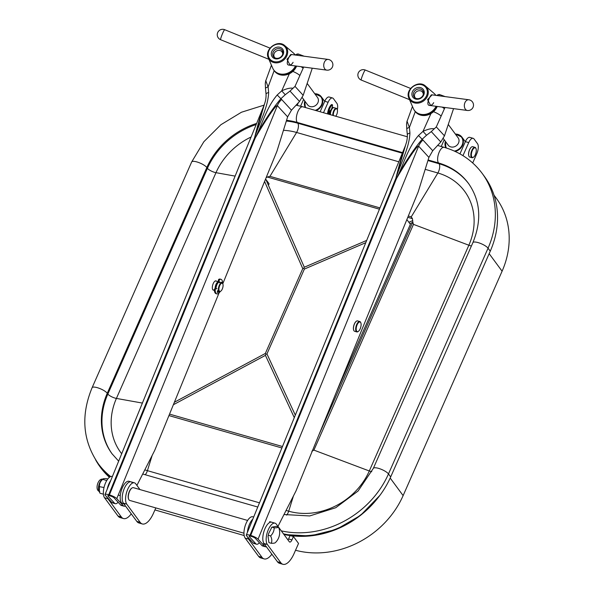 <?xml version="1.0" encoding="UTF-8"?>
<svg xmlns="http://www.w3.org/2000/svg" width="594" height="594" viewBox="0 0 594 594"><rect width="100%" height="100%" fill="white"/><g stroke="black" fill="none" stroke-linecap="round" stroke-linejoin="round"><path stroke-width="0.89" d="M216.045 288.543L214.961 288.417L214.389 289.478A7.566 3.185 106 0 0 216.008 293.644L216.817 293.874A7.566 3.185 106 0 0 220.159 291.572M222.609 283.397A7.566 3.185 106 0 0 220.99 279.329L220.181 279.098A7.566 3.185 106 0 0 218.659 279.425L218.243 280.68L218.644 282.313M216.981 288.788L215.763 288.647L215.199 289.709A7.566 3.185 106 0 0 216.817 293.874M220.99 279.329A7.566 3.185 106 0 0 219.468 279.655L219.052 280.91L219.52 282.818M221.198 282.566L221.644 282.202A6.022 2.539 -74 0 1 221.762 282.729M219.089 291.595A6.022 2.539 -74 0 1 217.307 292.404L217.656 290.555M218.28 291.364A6.022 2.539 -74 0 1 217.233 292.107M328.378 114.122A7.566 3.185 -74 0 1 332.313 104.834L332.603 105.584L331.734 108.62A3.816 1.604 106 0 0 330.724 110.454L329.618 110.84A6.022 2.539 106 0 0 329.106 114.33M327.569 113.892A7.566 3.185 -74 0 1 331.504 104.603L331.816 104.693M330.442 110.707A3.861 1.626 106 0 0 329.982 114.553L330.108 114.382M282.944 564.3A19.298 8.13 -74 0 1 280.791 562.704L267.352 544.468A11.576 4.878 -74 0 1 267.701 531.229A11.576 4.878 -74 0 1 275.029 523.166A11.576 4.878 -74 0 1 276.321 524.123L289.293 541.735A3.861 1.626 106 0 0 289.724 542.055A3.861 1.626 106 0 0 291.951 539.916L293.443 536.531L298.537 543.443L294.052 553.615A19.298 8.13 -74 0 1 282.944 564.3L279.581 563.335A19.298 8.13 -74 0 1 277.428 561.738L263.988 543.503A11.576 4.878 -74 0 1 264.337 530.264A11.576 4.878 -74 0 1 271.666 522.2A11.576 4.878 106 0 0 264.998 528.615A11.576 4.878 106 0 0 265.28 544.46M252.836 519.089A11.576 4.878 106 0 0 247.394 532.402A11.576 4.878 -74 0 1 252.836 519.089M271.859 554.18A19.298 8.13 -74 0 1 264.107 558.895A19.298 8.13 -74 0 1 261.954 557.298L248.515 539.062A11.576 4.878 -74 0 1 247.624 536.954A11.576 4.878 106 0 0 249.807 540.02L250.653 540.265M132.351 482.825A11.576 4.878 106 0 0 131.059 481.86A11.576 4.878 106 0 0 123.173 491.646A11.576 4.878 106 0 0 124.673 504.12M155.814 507.915L153.445 513.275A19.298 8.13 -74 0 1 142.337 523.96L138.966 522.995A19.298 8.13 -74 0 1 136.813 521.398L123.381 503.163A11.576 4.878 -74 0 1 123.73 489.924A11.576 4.878 -74 0 1 131.059 481.86L129.039 481.281A11.576 4.878 106 0 0 121.154 491.067A11.576 4.878 106 0 0 122.654 503.541L123.931 503.905M109.37 499.732L109.199 499.68A11.576 4.878 -74 0 1 107.239 497.401A11.576 4.878 -74 0 0 107.908 498.722L121.339 516.958A19.298 8.13 -74 0 0 123.493 518.555L120.129 517.589A19.298 8.13 -74 0 1 117.976 515.993L104.544 497.757A11.576 4.878 -74 0 1 104.893 484.518A11.576 4.878 -74 0 1 112.221 476.455L112.392 476.507M107.21 489.189A11.576 4.878 -74 0 1 110.766 480.487A11.576 4.878 -74 0 0 107.21 489.189M437.206 106.445A13.12 11.316 143.6 0 1 426.737 115.221A13.12 11.316 143.6 0 1 415.043 111.338L414.582 110.707A13.12 11.316 143.6 0 1 413.617 109.103M434.459 93.748A13.12 11.316 143.6 0 1 435.706 95.144A13.12 11.316 143.6 0 1 435.87 95.367L435.706 95.144M436.516 106.356A13.12 11.316 143.6 0 1 425.987 114.649A13.12 11.316 143.6 0 1 414.582 110.707M296.599 66.105A13.12 11.316 143.6 0 1 286.13 74.881A13.12 11.316 143.6 0 1 274.435 70.998L273.968 70.367A13.12 11.316 143.6 0 1 273.01 68.763M293.852 53.408A13.12 11.316 143.6 0 1 295.099 54.804A13.12 11.316 143.6 0 1 295.255 55.027L295.099 54.804M295.909 66.016A13.12 11.316 143.6 0 1 285.38 74.309A13.12 11.316 143.6 0 1 273.968 70.367M416.357 98.5A5.339 4.604 -36.4 0 0 422.282 96.443A5.339 4.604 -36.4 0 0 422.72 90.644A5.339 4.604 -36.4 0 0 415.689 90.102A5.339 4.604 -36.4 0 0 414.129 96.978A5.339 4.604 -36.4 0 0 416.357 98.5M415.562 99.042A6.497 5.606 -36.4 0 0 424.242 91.892A6.497 5.606 -36.4 0 0 414.434 89.078A6.497 5.606 -36.4 0 0 415.562 99.042M408.939 98.285A10.499 9.059 -36.4 0 0 414.211 102.836A10.499 9.059 -36.4 0 0 426.477 97.965A10.499 9.059 -36.4 0 0 425.504 86.071C418.532 79.344 404.573 89.627 408.939 98.285L413.29 108.42A13.053 11.256 -36.4 0 0 419.854 114.078A13.053 11.256 -36.4 0 0 436.093 106.296M435.758 95.352A13.053 11.256 -36.4 0 0 433.895 93.236L425.504 86.071M430.672 105.576L427.583 99.592L432.09 94.862M361.167 79.789A5.405 0.549 -67.9 0 1 363.053 74.131A5.405 0.549 -67.9 0 1 365.295 70.04A5.405 5.405 0 0 0 358.256 73.01A5.405 5.405 0 0 0 361.226 80.049A5.405 0.549 -67.9 0 1 361.167 79.789M467.381 110.477A5.405 3.735 -82.4 0 1 466.008 109.868A5.405 3.735 -82.4 0 1 464.612 103.579A5.405 3.735 -82.4 0 1 468.815 99.77A5.405 5.405 0 0 1 473.455 105.836A5.405 5.405 0 0 1 467.381 110.477L429.499 105.42C431.237 105.546 432.64 104.618 433.702 102.643M468.815 99.77L431.697 94.81C430.821 94.253 425.156 105.16 429.499 105.42L429.507 105.42M275.75 58.16A5.339 4.604 -36.4 0 0 281.675 56.103A5.339 4.604 -36.4 0 0 282.113 50.304A5.339 4.604 -36.4 0 0 275.081 49.762A5.339 4.604 -36.4 0 0 273.515 56.638A5.339 4.604 -36.4 0 0 275.75 58.16M274.948 58.702A6.497 5.606 -36.4 0 0 283.628 51.552A6.497 5.606 -36.4 0 0 273.819 48.738A6.497 5.606 -36.4 0 0 274.948 58.702M268.325 57.945A10.499 9.059 -36.4 0 0 273.604 62.496A10.499 9.059 -36.4 0 0 285.87 57.625A10.499 9.059 -36.4 0 0 284.897 45.731C277.925 39.004 263.966 49.287 268.325 57.945L272.683 68.08A13.053 11.256 -36.4 0 0 279.247 73.738A13.053 11.256 -36.4 0 0 295.485 65.956M295.144 55.012A13.053 11.256 -36.4 0 0 293.288 52.896L284.897 45.731M290.065 65.236L286.976 59.252L291.483 54.522M220.56 39.449A5.405 0.549 -67.9 0 1 222.438 33.791A5.405 0.549 -67.9 0 1 224.688 29.7A5.405 5.405 0 0 0 217.649 32.67A5.405 5.405 0 0 0 220.619 39.709A5.405 0.549 -67.9 0 1 220.56 39.449M326.774 70.137A5.405 3.735 -82.4 0 1 325.393 69.528A5.405 3.735 -82.4 0 1 324.005 63.239A5.405 3.735 -82.4 0 1 328.207 59.43A5.405 5.405 0 0 1 332.84 65.496A5.405 5.405 0 0 1 326.774 70.137L288.892 65.08C290.629 65.206 292.033 64.278 293.087 62.303M328.207 59.43L291.09 54.47C290.214 53.913 284.541 64.82 288.892 65.08L288.899 65.08M276.106 526.358L271.904 527.153L268.585 533.672L268.05 536.367L268.926 542.626L271.22 543.28A11.345 2.138 10.9 0 0 275.274 542.701A13.892 13.892 0 0 0 279.447 530.071A11.345 7.64 -138.9 0 0 278.393 527.012L276.106 526.358M271.488 527.635L271.948 527.101L274.19 527.814A11.345 9.786 143.6 0 1 270.604 535.951L268.317 535.291M270.604 535.951A11.345 7.64 41.1 0 1 271.22 543.28M278.393 527.012A11.345 2.138 -169.1 0 1 274.19 527.814M475.764 148.203A5.019 2.116 -74 0 1 475.987 148.604A5.019 2.116 -74 0 1 475.853 153.193A5.019 2.116 -74 0 1 473.537 157.15A5.019 2.116 -74 0 1 471.673 152.435A5.019 2.116 -74 0 1 475.764 148.203M473.366 157.262A5.405 2.279 -74 0 1 473.18 157.403A5.405 2.279 -74 0 1 471.992 157.7L469.772 157.068A5.405 2.279 -74 0 1 468.926 156.177A5.405 2.279 -74 0 1 469.074 151.247A5.405 2.279 -74 0 1 471.562 146.985A5.405 2.279 -74 0 1 472.75 146.681L474.97 147.319A5.405 2.279 -74 0 1 475.579 147.765A5.405 2.279 -74 0 1 475.816 148.203A5.405 2.279 -74 0 1 475.898 148.418M468.889 156.096A5.249 2.213 -74 0 1 468.859 156.014A5.249 2.213 -74 0 1 469 151.225A5.249 2.213 -74 0 1 471.421 147.082A5.249 2.213 -74 0 1 471.495 147.037M471.992 157.7A5.405 2.279 -74 0 1 471.294 151.878A5.405 2.279 -74 0 1 474.97 147.319M335.714 116.231A4.247 1.789 106 0 0 337.244 109.511A4.247 1.789 106 0 0 334.674 110.142A4.247 1.789 106 0 0 333.375 115.555M337.154 109.326A4.633 1.953 106 0 0 337.073 109.11A4.633 1.953 106 0 0 336.345 108.346A4.633 1.953 106 0 0 333.865 110.506A4.633 1.953 106 0 0 332.818 115.399M336.345 108.346L333.991 107.67A4.633 1.953 106 0 0 331.511 109.831A4.633 1.953 106 0 0 330.464 114.724M332.737 108.123A3.861 1.626 106 0 0 331.801 108.509M333.479 107.677A4.633 1.953 106 0 0 333.048 107.403A4.633 1.953 106 0 0 332.046 107.648M330.13 110.595A4.633 1.953 106 0 0 329.522 114.449M356.808 331.341A5.019 2.116 -74 0 1 357.254 324.539A5.019 2.116 -74 0 1 360.825 322.817A5.019 2.116 -74 0 1 360.684 327.398A5.019 2.116 -74 0 1 358.375 331.363A5.019 2.116 -74 0 1 356.808 331.341M358.197 331.474A5.405 2.279 -74 0 1 358.019 331.615A5.405 2.279 -74 0 1 356.831 331.912L354.611 331.281A5.405 2.279 -74 0 1 354.106 330.955A5.405 2.279 -74 0 1 353.764 330.39A5.405 2.279 -74 0 1 353.913 325.46A5.405 2.279 -74 0 1 356.4 321.198A5.405 2.279 -74 0 1 357.588 320.894L359.808 321.532A5.405 2.279 -74 0 1 360.655 322.416A5.405 2.279 -74 0 1 360.736 322.631M353.727 330.309A5.249 2.213 -74 0 1 353.69 330.227A5.249 2.213 -74 0 1 353.838 325.438A5.249 2.213 -74 0 1 356.259 321.295A5.249 2.213 -74 0 1 356.326 321.25M356.831 331.912A5.405 2.279 -74 0 1 356.326 331.593A5.405 2.279 -74 0 1 356.333 325.445A5.405 2.279 -74 0 1 359.808 321.532M222.327 288.944A4.247 1.789 106 0 0 222.839 283.947A4.247 1.789 106 0 0 219.283 286.835A4.247 1.789 106 0 0 220.768 291.171A4.247 1.789 106 0 0 222.327 288.944M222.75 283.761A4.633 1.953 106 0 0 222.676 283.538A4.633 1.953 106 0 0 221.948 282.781A4.633 1.953 106 0 0 218.792 286.694A4.633 1.953 106 0 0 219.394 291.684A4.633 1.953 106 0 0 220.411 291.424A4.633 1.953 106 0 0 220.597 291.283M219.334 282.076A4.633 1.953 106 0 0 216.045 288.684M218.332 282.558A3.861 1.626 106 0 0 216.313 284.496A3.861 1.626 106 0 0 215.503 288.484M218.518 281.808A4.633 1.953 106 0 0 216.223 283.895A4.633 1.953 106 0 0 215.102 288.432M125.438 505.954A7.715 3.252 -74 0 1 124.027 506.207L121.332 505.435A7.715 3.252 -74 0 1 120.619 504.974L114.1 497.854A3.089 0.698 -157.8 0 0 110.083 495.901A3.089 0.698 -157.8 0 0 107.878 495.715A3.089 0.698 -157.8 0 0 108.041 496.116L114.568 503.237A7.715 3.252 106 0 0 115.281 503.697A7.715 3.252 106 0 0 118.08 502.197M219.023 292.991L154.692 450.452L136.902 485.409M312.266 68.199L303.185 95.307L299.517 101.463L291.461 110.187L287.622 116.87L276.938 151.232L222.78 283.798M299.517 101.463L289.998 91.068L295.018 86.39L303.185 95.307M292.879 88.246C290.184 87.771 286.464 88.64 281.719 90.852L277.19 94.988C266.52 107.484 262.451 123.686 255.234 137.979L109.415 494.899L108.739 494.705A6.178 1.403 -157.8 0 0 105.019 494.55A6.178 1.403 -157.8 0 0 105.353 495.344L111.872 502.465A7.715 3.252 106 0 0 112.585 502.925L115.281 503.697M289.998 91.068L285.246 94.721L281.719 90.852L289.36 73.753M295.411 55.049A3.861 3.386 137.5 0 1 298.195 53.972L304.098 56.207M301.106 66.714A7.715 1.634 24.1 0 1 303.111 68.28L295.018 86.39M292.835 71.414A7.715 1.634 24.1 0 1 299.866 75.542M271.755 65.927A7.715 1.864 -159.6 0 0 271.013 66.38L265.874 80.494M265.511 88.692L266.06 94.283A3.861 1.544 174.3 0 1 268.659 92.538L268.102 86.947A3.861 1.544 174.3 0 0 265.511 88.692L265.273 83.561L265.741 80.584L268.102 86.947L274.161 70.627M266.06 94.283C266.216 100.579 264.263 104.195 264.323 104.581L254.559 137.786C258.42 122.453 261.605 111.568 264.122 105.123L105.019 494.55M268.659 92.538C267.953 107.893 259.311 122.787 254.559 137.786L108.739 494.705M285.246 94.721L280.724 98.849C270.886 110.714 262.392 123.76 255.234 137.979C265.964 119.505 276.5 104.091 277.346 105.643A15.437 13.551 137.5 0 1 281.667 99.495L277.19 94.988M287.622 116.87L277.346 105.643L116.788 498.626A6.178 1.403 -157.8 0 0 109.415 494.899M213.951 290.124A4.826 2.034 -74 0 1 213.35 290.154A4.826 2.034 -74 0 1 212.904 289.865A4.826 2.034 -74 0 1 212.912 284.37A4.826 2.034 -74 0 1 216.016 280.88A4.826 2.034 -74 0 1 216.506 281.222M116.788 498.626L123.314 505.746A7.715 3.252 -74 0 0 124.027 506.207M266.327 546.673A7.715 3.252 -74 0 1 265.31 546.74L262.615 545.968A7.715 3.252 -74 0 1 261.902 545.507L255.383 538.379A3.089 0.698 -157.8 0 0 251.366 536.434A3.089 0.698 -157.8 0 0 249.161 536.248A3.089 0.698 -157.8 0 0 249.324 536.649L255.843 543.77A7.715 3.252 106 0 0 256.563 544.23A7.715 3.252 106 0 0 259.363 542.73M453.564 108.628L444.468 135.833L440.8 141.996L432.744 150.72L428.905 157.403L418.221 191.765L295.975 490.986L277.97 526.366M440.8 141.996L431.281 131.601L436.3 126.923L444.468 135.833M434.162 128.779C431.467 128.304 427.747 129.173 423.002 131.385L418.473 135.521C407.803 148.01 403.727 164.219 396.517 178.512L250.69 535.432L250.022 535.239A6.178 1.403 -157.8 0 0 246.302 535.083A6.178 1.403 -157.8 0 0 246.636 535.877L253.155 542.998A7.715 3.252 106 0 0 253.868 543.458L256.563 544.23M431.281 131.601L426.529 135.254L423.002 131.385L430.962 113.558M436.798 95.493A3.861 3.386 137.5 0 1 439.471 94.498L445.106 96.599M442.181 107.113A7.715 1.634 24.1 0 1 444.386 108.813L436.3 126.923M433.501 111.702A7.715 1.634 24.1 0 1 441.149 116.075M412.526 106.638A7.715 1.864 -159.6 0 0 412.295 106.913L407.157 121.028M406.793 129.225L407.343 134.816A3.861 1.544 174.3 0 1 409.934 133.071L409.385 127.48A3.861 1.544 174.3 0 0 406.793 129.225L406.556 124.094L407.016 121.117L409.385 127.48L415.265 111.627M407.343 134.816C407.499 141.112 405.546 144.728 405.605 145.114L395.842 178.319C399.695 162.986 402.888 152.101 405.405 145.656L246.302 535.083M409.934 133.071C409.229 148.426 400.594 163.32 395.842 178.319L250.022 535.239M426.529 135.254L422.007 139.382C412.169 151.247 403.668 164.293 396.517 178.512C407.246 160.038 417.782 144.624 418.629 146.176A15.437 13.551 137.5 0 1 422.95 140.028L418.473 135.521M428.905 157.403L418.629 146.176L258.071 539.152A6.178 1.403 -157.8 0 0 250.69 535.432M258.071 539.152L264.59 546.28A7.715 3.252 -74 0 0 265.31 546.74M247.624 520.441L133.39 487.674A6.638 2.799 106 0 0 131.935 488.045A6.638 2.799 106 0 0 128.876 493.28A6.638 2.799 106 0 0 128.69 499.346A6.638 2.799 106 0 0 128.995 499.881A6.638 2.799 106 0 0 129.73 500.43L243.963 533.204M131.749 488.179A6.252 2.636 106 0 0 131.578 488.298A6.252 2.636 106 0 0 128.698 493.228A6.252 2.636 106 0 0 128.527 498.938A6.252 2.636 106 0 0 128.608 499.131M103.415 494.186L100.007 493.213L99.354 491.869L99.458 486.642C99.265 483.843 100.341 481.415 102.673 479.351L101.99 479.61A6.467 2.725 106 0 0 99.005 484.711A6.467 2.725 106 0 0 98.827 490.614L99.339 491.832M106.757 480.524L102.673 479.351C102.651 478.749 103.905 478.512 106.437 478.63L107.766 479.016M99.458 486.642L104.002 487.533M103.408 479.247C101.641 478.823 100.193 479.403 99.072 480.991A5.198 2.19 106 0 0 97.089 487.897C97.201 489.842 98.121 491.104 99.844 491.676M415.607 98.21A4.633 3.995 143.6 0 1 417.419 91.164A4.633 3.995 143.6 0 1 423.255 94.684M275 57.87A4.633 3.995 143.6 0 1 276.804 50.824A4.633 3.995 143.6 0 1 282.647 54.344M406.868 219.557L410.38 224.324L336.256 392.382M268.429 185.306L269.097 183.791L265.585 179.024M302.762 268.614L303.816 268.221L304.366 269.075L266.944 353.92L265.867 354.262L265.34 353.46L302.762 268.614L264.59 181.46M412.837 222.297L413.476 224.361L468.866 245.225A64.018 55.212 -36.4 0 0 437.86 172.988L411.234 216.869L412.444 218.659L412.837 222.297L409.919 223.7M303.816 268.221L304.306 267.226L265.629 178.913M379.447 209.192L267.359 177.034L269.951 176.336L296.584 132.462A64.018 55.212 -36.4 0 0 283.449 130.301M267.359 177.034L266.149 177.643M311.865 451.232L313.907 450.111L369.297 470.975A6.178 1.73 -156.2 0 0 371.755 471.71M281.281 530.865A88.758 76.559 -36.4 0 0 388.483 473.938L488.053 248.188A88.758 76.559 -36.4 0 0 482.142 173.344L484.34 176.329A88.758 76.559 143.6 0 1 490.258 251.18L390.689 476.93A88.758 76.559 143.6 0 1 283.487 533.85M109.831 476.997A88.758 76.559 143.6 0 1 100.586 466.854L98.381 463.862A88.758 76.559 -36.4 0 0 110.67 476.566M265.867 354.262L265.436 355.361L294.29 417.619M131.244 513.84A19.298 8.13 -74 0 1 123.493 518.555M142.337 523.96A19.298 8.13 -74 0 1 140.177 522.364L126.745 504.128A11.576 4.878 -74 0 1 127.094 490.889A11.576 4.878 -74 0 1 134.422 482.825A11.576 4.878 -74 0 1 135.714 483.791L139.961 489.56M288.016 539.998A3.861 1.626 106 0 0 288.587 538.951L290.058 535.602M290.377 535.647L293.443 536.531M264.107 558.895L260.744 557.929A19.298 8.13 -74 0 1 258.59 556.333L245.151 538.097A11.576 4.878 -74 0 1 245.5 524.858A11.576 4.878 -74 0 1 252.829 516.795L253.675 517.04M332.217 107.165A4.745 1.997 106 0 0 332.187 107.135L333.048 107.403M337.333 109.786A7.715 3.252 106 0 0 336.895 103.349L333.412 98.626A7.715 3.252 106 0 0 332.551 97.988A7.715 3.252 106 0 0 328.111 102.265L323.492 112.726M332.551 97.988L329.187 97.022A7.715 3.252 106 0 0 324.747 101.299L328.111 102.265M320.129 111.761L324.747 101.299M303.601 99.413L300.609 106.192M298.344 102.732L297.171 105.398M445.396 141.365L445.946 147.876A9.645 8.323 143.6 0 1 445.426 141.394M472.705 162.956L476.826 153.608A7.715 3.252 106 0 0 477.502 143.681L474.027 138.966A7.715 3.252 106 0 0 473.166 138.328A7.715 3.252 106 0 0 468.718 142.605L462.964 155.658M441.231 146.503L444.208 139.753M437.867 145.537L438.172 144.839M473.166 138.328L469.802 137.363A7.715 3.252 106 0 0 465.354 141.639L459.956 153.883M494.037 195.196L496.332 198.314A86.442 74.562 143.6 0 1 502.093 271.206L403.126 495.604A86.442 74.562 143.6 0 1 295.537 550.259M244.164 535.528L154.923 509.927M219.468 279.655L218.659 279.425M215.199 289.709L214.389 289.478M215.763 288.647L214.961 288.417M219.052 280.91L218.243 280.68M331.504 104.603L332.313 104.834M414.308 101.886A9.734 8.39 -36.4 0 0 427.309 91.172A9.734 8.39 -36.4 0 0 412.615 86.954A9.734 8.39 -36.4 0 0 414.308 101.886M273.7 61.546A9.734 8.39 -36.4 0 0 286.702 50.832A9.734 8.39 -36.4 0 0 272.007 46.614A9.734 8.39 -36.4 0 0 273.7 61.546M108.041 496.116L108.271 495.552M298.195 53.972L297.579 55.339M303.653 67.048L303.111 68.28M111.872 502.465L114.568 503.237M291.461 110.187L281.667 99.495M120.619 504.974L123.314 505.746M249.324 536.649L249.554 536.085M439.471 94.498L438.907 95.775M444.98 107.484L444.386 108.813M253.155 542.998L255.843 543.77M432.744 150.72L422.95 140.028M261.902 545.507L264.59 546.28M99.428 465.28A87.444 75.423 -36.4 0 0 106.029 473.329M109.422 477.294A87.83 75.757 143.6 0 1 100.564 467.515L95.523 459.667A87.83 75.757 -36.4 0 0 100.289 467.144A87.83 75.757 -36.4 0 0 109.496 477.242M109.415 477.301L100.564 467.515A87.83 75.757 143.6 0 1 100.431 467.329M377.546 498.388A87.83 75.757 143.6 0 1 283.954 534.489M283.68 534.117A87.83 75.757 -36.4 0 0 338.691 527.888M455.36 134.073A9.645 8.323 143.6 0 1 461.954 137.162A9.645 8.323 143.6 0 1 462.592 145.292A9.645 8.323 143.6 0 1 455.138 151.433M448.359 124.562L458.115 137.808A6.178 5.324 143.6 0 1 458.523 143.013A6.178 5.324 143.6 0 1 453.578 146.978A6.178 5.324 143.6 0 1 448.173 145.129L443.295 138.506M455.509 134.266A9.259 7.989 143.6 0 1 462.147 145.04A9.259 7.989 143.6 0 1 454.328 151.062M446.495 148.055A9.259 7.989 143.6 0 1 445.567 141.595M314.753 93.733A9.645 8.323 143.6 0 1 321.347 96.822A9.645 8.323 143.6 0 1 321.985 104.952A9.645 8.323 143.6 0 1 316.09 110.595M304.789 101.025L305.323 107.507A9.645 8.323 143.6 0 1 304.811 101.062M307.247 83.539L317.508 97.468A6.178 5.324 143.6 0 1 317.916 102.673A6.178 5.324 143.6 0 1 312.971 106.638A6.178 5.324 143.6 0 1 307.566 104.789L302.227 97.55M314.902 93.926A9.259 7.989 143.6 0 1 321.532 104.7A9.259 7.989 143.6 0 1 315.236 110.35M305.851 107.663A9.259 7.989 143.6 0 1 304.96 101.255M412.785 220.597L408.872 222.282M366.691 240.407L304.306 267.226M365.763 242.686L304.366 269.075M411.234 216.869L408.308 216.03M379.974 207.9L269.951 176.336M412.444 218.659L407.781 217.322M251.099 137.006A64.018 55.212 -36.4 0 0 215.978 172.676A6.178 1.73 23.8 0 1 207.425 168.31L206.838 167.515A8.487 2.376 -156.2 0 0 198.619 162.496A8.487 2.376 -156.2 0 0 191.669 161.962L203.853 141.728L220.864 124.74L241.454 112.236L264.122 105.123L264.323 104.581M235.12 176.106L215.978 172.676L116.409 398.426A64.018 55.212 -36.4 0 0 121.696 453.742M142.389 403.074L116.409 398.426A6.178 1.73 23.8 0 1 107.856 394.052L107.269 393.258A8.487 2.376 -156.2 0 0 99.057 388.246A8.487 2.376 -156.2 0 0 92.1 387.711L191.669 161.962M144.817 469.854A64.018 55.212 -36.4 0 0 147.416 470.663A6.178 2.606 -74 0 1 145.211 474.74M152.168 455.412L147.416 470.663L259.481 502.814M293.451 495.945L288.699 511.196A64.018 55.212 -36.4 0 0 369.297 470.975L468.866 245.225A6.178 1.73 -156.2 0 0 471.413 245.983M468.755 183.806A71.777 61.91 -36.4 0 0 439.077 163.744L438.491 162.949A71.777 61.91 -36.4 0 1 468.473 183.412C480.457 200.631 481.927 220.374 472.883 242.642A8.487 2.376 23.8 0 1 479.841 243.176A8.487 2.376 23.8 0 1 488.053 248.188L490.258 251.18M283.991 514.53L309.689 515.948L335.736 507.729L358.093 491.015L373.322 468.391A8.487 2.376 23.8 0 1 380.271 468.926A8.487 2.376 23.8 0 1 388.483 473.938L390.689 476.93M428.111 159.972L438.491 162.949A8.487 3.579 -74 0 1 438.751 153.237A8.487 3.579 -74 0 1 444.126 147.327C459.942 151.967 472.609 160.64 482.142 173.344M402.554 152.636L297.208 122.416A8.487 3.579 -74 0 1 297.468 112.704A8.487 3.579 -74 0 1 302.843 106.794L407.402 136.798M402.324 153.2L297.794 123.21L297.208 122.416A71.777 61.91 -36.4 0 0 286.553 120.322M256.653 123.411A71.777 61.91 -36.4 0 0 206.838 167.515L107.269 393.258A71.777 61.91 -36.4 0 0 112.051 453.794L118.659 461.152M425.185 169.357L437.86 172.988A6.178 2.606 106 0 0 439.077 163.744L427.925 160.543M398.812 161.791L296.584 132.462A6.178 2.606 106 0 0 297.794 123.21A71.777 61.91 -36.4 0 0 286.33 121.035M256.192 124.54A71.777 61.91 -36.4 0 0 207.425 168.31L107.856 394.052A71.777 61.91 -36.4 0 0 112.34 454.18M286.07 510.446L288.699 511.196A6.178 2.606 -74 0 1 286.612 515.146M266.944 353.92L295.307 415.124M173.374 404.729L265.436 355.361M169.535 414.115L282.484 446.517M174.391 402.235L265.34 353.46M168.941 415.577L281.89 447.98M318.666 435.447L412.555 222.572M313.907 450.111L413.476 224.361M117.976 515.993L121.339 516.958M104.544 497.757L107.908 498.722M136.813 521.398L140.177 522.364M123.381 503.163L126.745 504.128M277.428 561.738L280.791 562.704M263.988 543.503L267.352 544.468M288.587 538.951L291.951 539.916M258.59 556.333L261.954 557.298M245.151 538.097L248.515 539.062M468.718 142.605L465.354 141.639M403.126 495.604L390.184 478.044M502.093 271.206L489.159 253.66M332.499 104.774L331.69 104.544M275.029 523.166L269.646 521.621M264.538 544.245L263.261 543.881M361.226 80.049L409.533 99.666M365.295 70.04L410.617 88.447M220.619 39.709L268.926 59.326M224.688 29.7L270.003 48.107M120.27 495.634L118.251 495.047M268.05 536.367L268.585 533.672M475.987 148.604L475.816 148.203M337.244 109.511L337.073 109.11M360.825 322.817L360.655 322.416M222.839 283.947L222.676 283.538M221.948 282.781L219.594 282.105M219.394 291.684L217.493 291.142M218.518 281.794L215.414 280.903M214.397 290.251L212.86 289.805M271.443 65.192L271.013 66.38M412.459 106.467L412.295 106.913M405.605 145.114L405.405 145.656M128.527 498.938L128.69 499.346M283.977 534.518L310.083 535.966L336.501 529.365L360.565 515.369L379.863 495.411M465.317 141.721L461.954 137.162L455.338 134.036M324.71 101.381L321.347 96.822L314.731 93.696M437.6 145.456L444.126 147.327M302.843 106.794L296.087 105.175M92.1 387.711C80.613 415.548 82.707 440.934 98.381 463.862M257.759 507.031L142.701 474.019M472.883 242.642L373.322 468.391M134.422 482.825L131.059 481.86"/></g></svg>

